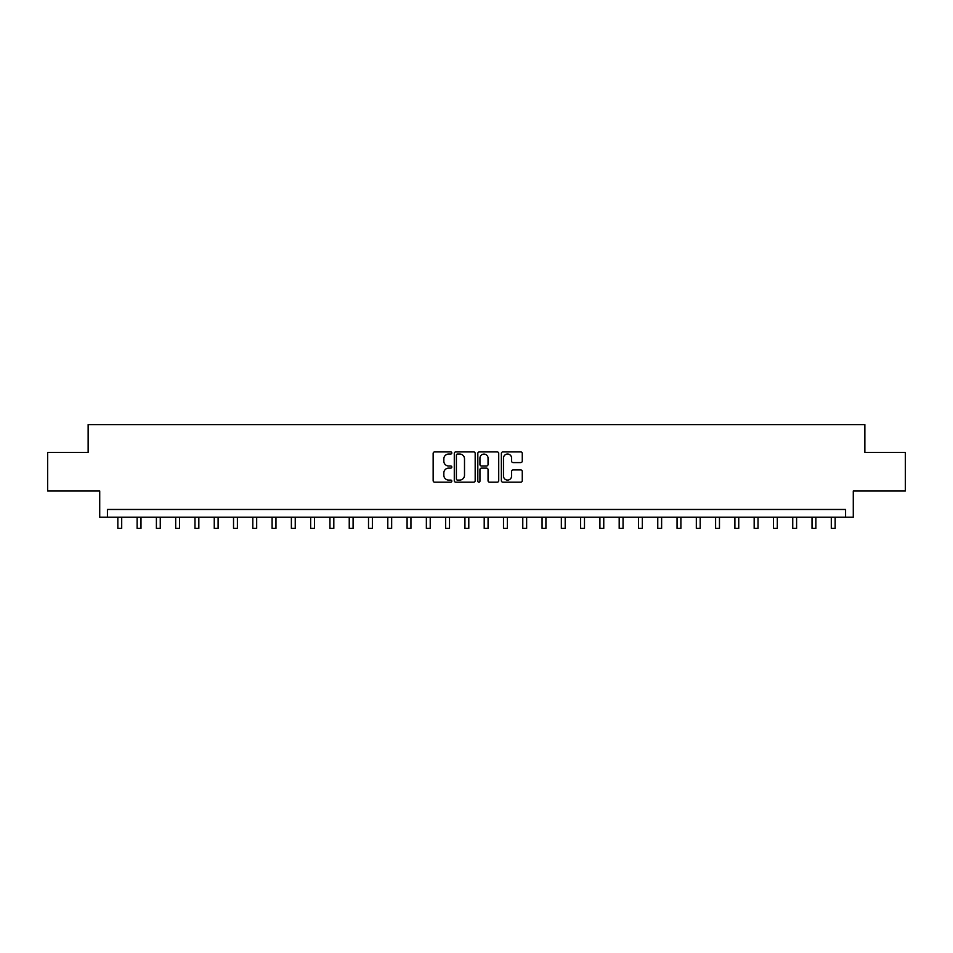 <?xml version="1.0" encoding="UTF-8"?>
<svg xmlns="http://www.w3.org/2000/svg" width="953" height="953" viewBox="0 0 953 953"><rect width="100%" height="100%" fill="white"/><g stroke="black" fill="none" stroke-linecap="round" stroke-linejoin="round"><path stroke-width="1.43" d="M451.817 452.973A1.06 1.06 0 0 0 450.757 451.913L434.675 451.913A1.513 1.513 0 0 0 433.15 453.425L433.15 480.681A1.513 1.513 0 0 0 434.675 482.194L450.757 482.194A1.06 1.06 0 0 0 451.817 481.134A1.06 1.06 0 0 0 450.757 480.074L448.672 480.074A4.848 4.848 0 0 1 443.836 475.225L443.836 472.962A4.848 4.848 0 0 1 448.672 468.114L450.757 468.114A1.06 1.06 0 0 0 451.817 467.053A1.06 1.06 0 0 0 450.757 465.993L448.672 465.993A4.848 4.848 0 0 1 443.836 461.145L443.836 458.869A4.848 4.848 0 0 1 448.672 454.033L450.757 454.033A1.06 1.06 0 0 0 451.817 452.973M520.755 462.586A1.513 1.513 0 0 0 522.268 461.073L522.268 453.425A1.513 1.513 0 0 0 520.755 451.913L502.886 451.913A1.513 1.513 0 0 0 501.373 453.425L501.373 480.681A1.513 1.513 0 0 0 502.886 482.194L520.755 482.194A1.513 1.513 0 0 0 522.268 480.681L522.268 471.437A1.513 1.513 0 0 0 520.755 469.924L513.107 469.924A1.513 1.513 0 0 0 511.594 471.437L511.594 476.024A4.05 4.05 0 0 1 507.544 480.074A4.05 4.05 0 0 1 503.494 476.024L503.494 458.083A4.05 4.05 0 0 1 507.544 454.033A4.05 4.05 0 0 1 511.594 458.083L511.594 461.073A1.513 1.513 0 0 0 513.107 462.586L520.755 462.586M845.573 517.181L853.28 517.181L853.28 490.962L905.35 490.962L905.35 452.401L864.859 452.401L864.859 424.633L88.141 424.633L88.141 452.401L47.65 452.401L47.65 490.962L99.72 490.962L99.72 517.181L845.573 517.181L845.573 509.474L107.427 509.474L107.427 517.181M475.178 453.425A1.513 1.513 0 0 0 473.665 451.913L455.796 451.913A1.513 1.513 0 0 0 454.283 453.425L454.283 480.681A1.513 1.513 0 0 0 455.796 482.194L473.665 482.194A1.513 1.513 0 0 0 475.178 480.681L475.178 453.425M479.335 451.913L497.204 451.913A1.513 1.513 0 0 1 498.717 453.425L498.717 480.681A1.513 1.513 0 0 1 497.204 482.194L489.556 482.194A1.513 1.513 0 0 1 488.043 480.681L488.043 469.626A1.513 1.513 0 0 0 486.53 468.114L481.456 468.114A1.513 1.513 0 0 0 479.943 469.626L479.943 481.134A1.06 1.06 0 0 1 478.882 482.194A1.06 1.06 0 0 1 477.822 481.134L477.822 453.425A1.513 1.513 0 0 1 479.335 451.913M457.464 454.033A1.06 1.06 0 0 0 456.404 455.093L456.404 479.014A1.06 1.06 0 0 0 457.464 480.074L459.656 480.074A4.848 4.848 0 0 0 464.504 475.225L464.504 458.869A4.848 4.848 0 0 0 459.656 454.033L457.464 454.033M488.043 458.155A4.05 4.05 0 0 0 483.993 454.104A4.05 4.05 0 0 0 479.943 458.155L479.943 464.48A1.513 1.513 0 0 0 481.456 465.993L486.53 465.993A1.513 1.513 0 0 0 488.043 464.48L488.043 458.155M117.838 517.181L117.838 528.367L121.698 528.367L121.698 517.181M137.125 517.181L137.125 528.367L140.984 528.367L140.984 517.181M156.399 517.181L156.399 528.367L160.259 528.367L160.259 517.181M175.686 517.181L175.686 528.367L179.545 528.367L179.545 517.181M194.972 517.181L194.972 528.367L198.832 528.367L198.832 517.181M214.258 517.181L214.258 528.367L218.106 528.367L218.106 517.181M233.533 517.181L233.533 528.367L237.392 528.367L237.392 517.181M252.819 517.181L252.819 528.367L256.679 528.367L256.679 517.181M272.105 517.181L272.105 528.367L275.953 528.367L275.953 517.181M291.38 517.181L291.38 528.367L295.239 528.367L295.239 517.181M310.666 517.181L310.666 528.367L314.526 528.367L314.526 517.181M329.952 517.181L329.952 528.367L333.812 528.367L333.812 517.181M349.239 517.181L349.239 528.367L353.086 528.367L353.086 517.181M368.513 517.181L368.513 528.367L372.373 528.367L372.373 517.181M387.8 517.181L387.8 528.367L391.659 528.367L391.659 517.181M407.086 517.181L407.086 528.367L410.934 528.367L410.934 517.181M426.36 517.181L426.36 528.367L430.22 528.367L430.22 517.181M445.647 517.181L445.647 528.367L449.506 528.367L449.506 517.181M464.933 517.181L464.933 528.367L468.793 528.367L468.793 517.181M484.207 517.181L484.207 528.367L488.067 528.367L488.067 517.181M503.494 517.181L503.494 528.367L507.353 528.367L507.353 517.181M522.78 517.181L522.78 528.367L526.64 528.367L526.64 517.181M542.066 517.181L542.066 528.367L545.914 528.367L545.914 517.181M561.341 517.181L561.341 528.367L565.2 528.367L565.2 517.181M580.627 517.181L580.627 528.367L584.487 528.367L584.487 517.181M599.913 517.181L599.913 528.367L603.761 528.367L603.761 517.181M619.188 517.181L619.188 528.367L623.048 528.367L623.048 517.181M638.474 517.181L638.474 528.367L642.334 528.367L642.334 517.181M657.761 517.181L657.761 528.367L661.62 528.367L661.62 517.181M677.047 517.181L677.047 528.367L680.895 528.367L680.895 517.181M696.321 517.181L696.321 528.367L700.181 528.367L700.181 517.181M715.608 517.181L715.608 528.367L719.467 528.367L719.467 517.181M734.894 517.181L734.894 528.367L738.742 528.367L738.742 517.181M754.168 517.181L754.168 528.367L758.028 528.367L758.028 517.181M773.455 517.181L773.455 528.367L777.314 528.367L777.314 517.181M792.741 517.181L792.741 528.367L796.601 528.367L796.601 517.181M812.016 517.181L812.016 528.367L815.875 528.367L815.875 517.181M831.302 517.181L831.302 528.367L835.162 528.367L835.162 517.181"/></g></svg>
